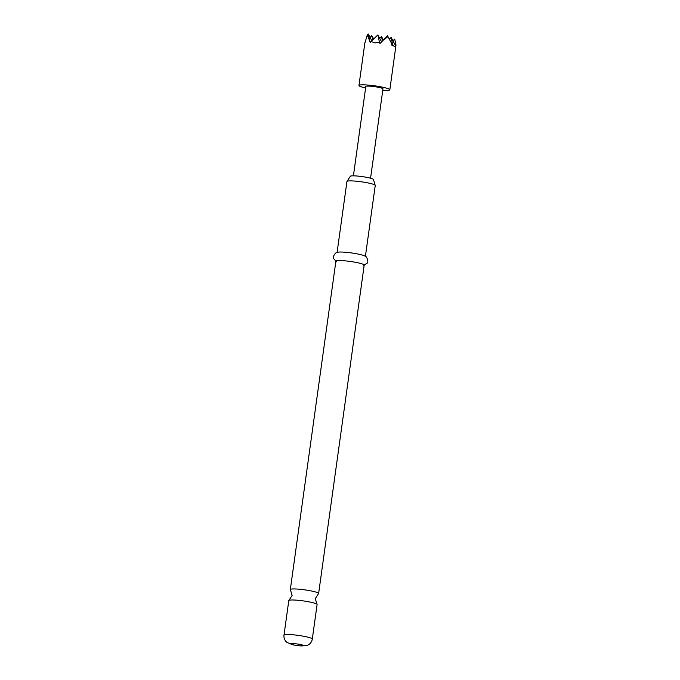 <?xml version="1.0" encoding="UTF-8"?>
<svg xmlns="http://www.w3.org/2000/svg" width="680" height="680" viewBox="0 0 680 680"><rect width="100%" height="100%" fill="white"/><g stroke="black" fill="none" stroke-linecap="round" stroke-linejoin="round"><path stroke-width="1.02" d="M316.99 604.265L315.291 598.638L318.461 593.691A14.288 1.683 -172.1 0 0 318.631 593.479A14.288 1.683 -172.1 0 0 299.523 589.245A14.288 1.683 -172.1 0 0 290.326 589.552A14.288 1.683 -172.1 0 0 290.428 589.807L292.128 595.425L288.957 600.38A14.288 1.683 7.9 0 1 297.993 600.287A14.288 1.683 7.9 0 1 316.99 604.265A14.288 1.683 7.9 0 1 317.101 604.52L312.307 639.03A14.288 1.683 7.9 0 0 293.207 634.806A14.288 1.683 7.9 0 0 284.002 635.103L288.787 600.593A14.288 1.683 7.9 0 1 288.957 600.38M337.101 252.407L346.945 181.492A14.288 1.683 7.9 0 1 347.115 181.28A14.288 1.683 7.9 0 1 356.15 181.194A14.288 1.683 7.9 0 1 375.148 185.172A14.288 1.683 7.9 0 1 375.25 185.428L365.415 256.334M375.148 185.172L373.447 179.545A11.688 1.377 -172.1 0 0 357.816 176.086A11.688 1.377 -172.1 0 0 350.285 176.332L347.115 181.28M290.326 589.552L335.894 261.154A14.288 1.683 7.9 0 1 345.091 260.856A14.288 1.683 7.9 0 1 364.2 265.089L318.631 593.479M336.583 261.808L333.693 258.689C331.865 257.269 336.183 251.243 337.918 252.203A14.288 1.683 7.9 0 1 346.273 252.331A14.288 1.683 7.9 0 1 364.684 255.918C366.613 255.468 369.129 262.438 366.988 263.304L363.35 265.523M382.763 90.347A15.589 1.836 -172.1 0 0 389.835 89.785A15.589 1.836 -172.1 0 0 368.993 85.17A15.589 1.836 -172.1 0 0 358.955 85.502A15.589 1.836 -172.1 0 0 365.602 87.966M364.82 43.308L367.285 34.918L370.345 42.611L371.05 41.489L374.858 42.916L379.449 42.262L379.984 43.503L387.532 35.776L391.349 42.933L387.532 35.776M370.566 178.211L382.967 88.834A8.662 1.02 -172.1 0 0 371.39 86.275A8.662 1.02 -172.1 0 0 365.815 86.453L353.413 175.831M371.05 41.489L377.885 34.884L379.449 42.262M381.505 41.684L377.885 34.884M392.692 44.803C394.357 46.877 395.403 47.353 395.828 46.24L391.127 37.425L392.692 44.803L392.096 45.823L391.349 42.933M370.048 37.383L371.841 35.649L372.733 39.865M367.285 34.918L368.237 34L369.512 39.992M371.832 40.732L368.237 34M395.998 45.067L394.731 39.075L395.998 45.067L389.835 89.785M395.828 46.24L395.7 47.472M381.981 41.14L387.745 36.805M392.938 40.808L394.731 39.075M373.626 38.998L371.841 35.649M379.686 38.276L381.488 36.533L382.381 40.749M389.334 39.16L391.127 37.425M383.274 39.89L381.488 36.533M299.344 645.77A6.494 0.765 7.9 0 1 291.065 644.181A6.494 0.765 7.9 0 1 294.839 643.705A6.494 0.765 7.9 0 1 303.118 645.294A6.494 0.765 7.9 0 1 299.344 645.77M284.002 635.103C283.696 638.061 284.673 640.492 286.943 642.421L293.522 644.963L299.693 645.864L307.522 645.252C310.207 644.019 311.805 641.946 312.307 639.03M364.93 42.407L358.955 85.502"/></g></svg>

